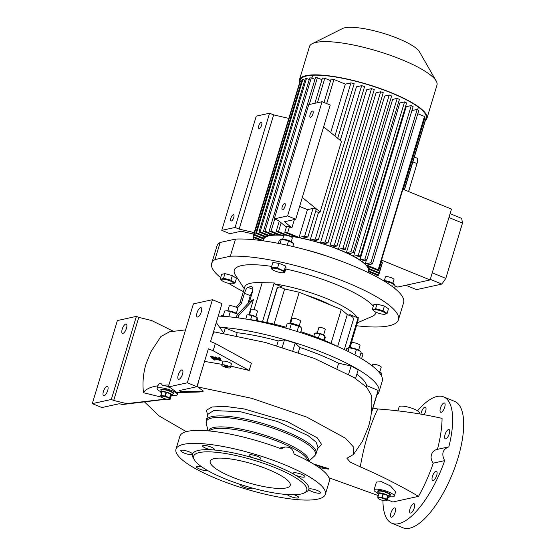 <?xml version="1.0" encoding="UTF-8"?>
<svg xmlns="http://www.w3.org/2000/svg" width="556" height="556" viewBox="0 0 556 556"><rect width="100%" height="100%" fill="white"/><g stroke="black" fill="none" stroke-linecap="round" stroke-linejoin="round"><path stroke-width="0.83" d="M161.553 392.974A6.13 1.411 16.8 0 1 160.726 391.876A6.13 1.411 16.8 0 1 161.323 391.5A6.13 1.411 16.8 0 1 168.134 392.668A6.13 1.411 16.8 0 1 172.464 395.42A6.13 1.411 16.8 0 1 171.867 395.802A6.13 1.411 16.8 0 1 171.172 395.879M160.726 391.876L161.275 390.062A6.13 1.411 16.8 0 1 161.872 389.68A6.13 1.411 16.8 0 1 168.683 390.854A6.13 1.411 16.8 0 1 173.013 393.606L172.464 395.42M161.511 396.24A4.462 1.029 16.8 0 1 167.245 397.387A4.462 1.029 16.8 0 1 169.177 399.368A4.462 1.029 16.8 0 1 168.871 399.416A4.462 1.029 16.8 0 1 161.511 397.192A4.462 1.029 16.8 0 1 161.511 396.24M170.15 399.277L169.844 397.999A5.351 1.23 16.8 0 0 169.615 397.846L170.755 394.079A5.351 1.23 16.8 0 1 170.984 394.232L171.283 395.511L170.15 399.277A5.351 1.23 16.8 0 1 170.06 399.298A5.351 1.23 16.8 0 1 169.962 399.312L169.08 399.389M169.615 397.846L165.34 396.101L166.48 392.334A5.351 1.23 16.8 0 0 166.063 392.223L164.93 395.99A5.351 1.23 16.8 0 1 165.34 396.101M164.93 395.99L160.955 395.518L162.095 391.751A5.351 1.23 16.8 0 0 161.998 391.772A5.351 1.23 16.8 0 0 161.907 391.792L160.774 395.559A5.351 1.23 16.8 0 1 160.858 395.538A5.351 1.23 16.8 0 1 160.955 395.518M169.844 397.999L170.984 394.232M160.774 395.559L161.073 396.838M166.063 392.223L162.095 391.751M170.755 394.079L166.48 392.334M172.888 394.016A6.408 1.473 -163.2 0 0 173.284 393.683A6.408 1.473 -163.2 0 0 169.879 391.236A6.408 1.473 -163.2 0 0 161.011 389.978A6.408 1.473 -163.2 0 0 161.15 390.472M378.518 494.416A6.13 1.411 16.8 0 1 377.691 493.325A6.13 1.411 16.8 0 1 378.288 492.943A6.13 1.411 16.8 0 1 385.099 494.117A6.13 1.411 16.8 0 1 389.429 496.869A6.13 1.411 16.8 0 1 388.832 497.252A6.13 1.411 16.8 0 1 388.137 497.321M377.691 493.325L378.24 491.511A6.13 1.411 16.8 0 1 378.838 491.129A6.13 1.411 16.8 0 1 385.649 492.303A6.13 1.411 16.8 0 1 389.978 495.055L389.429 496.869M378.476 497.683A4.462 1.029 16.8 0 1 384.21 498.836A4.462 1.029 16.8 0 1 386.142 500.817A4.462 1.029 16.8 0 1 385.836 500.859A4.462 1.029 16.8 0 1 378.476 498.642A4.462 1.029 16.8 0 1 378.476 497.683M387.115 500.72L386.809 499.448A5.351 1.23 16.8 0 0 386.58 499.295L387.72 495.528A5.351 1.23 16.8 0 1 387.949 495.681L388.248 496.953L387.115 500.72A5.351 1.23 16.8 0 1 387.025 500.741A5.351 1.23 16.8 0 1 386.927 500.761L386.045 500.838M386.58 499.295L382.306 497.55L383.445 493.784A5.351 1.23 16.8 0 0 383.028 493.672L381.896 497.439A5.351 1.23 16.8 0 1 382.306 497.55M381.896 497.439L377.92 496.967L379.06 493.2A5.351 1.23 16.8 0 0 378.963 493.221A5.351 1.23 16.8 0 0 378.872 493.241L377.739 497.008A5.351 1.23 16.8 0 1 377.823 496.988A5.351 1.23 16.8 0 1 377.92 496.967M386.809 499.448L387.949 495.681M377.739 497.008L378.038 498.28M383.028 493.672L379.06 493.2M387.72 495.528L383.445 493.784M389.853 495.465A6.408 1.473 -163.2 0 0 390.249 495.132A6.408 1.473 -163.2 0 0 386.844 492.679A6.408 1.473 -163.2 0 0 377.976 491.428A6.408 1.473 -163.2 0 0 378.115 491.921M282.691 239.108L283.796 235.431A4.462 1.029 16.8 0 1 289.968 236.307A4.462 1.029 16.8 0 1 292.338 238.01L291.226 241.686M278.368 243.375L279.272 240.373L281.628 239.101A6.352 1.46 16.8 0 1 288.376 240.421A6.352 1.46 16.8 0 1 292.115 242.27A6.352 1.46 16.8 0 1 292.289 242.409M280.002 243.695L281.364 239.191L288.564 240.804L287.237 245.217M288.564 240.804L293.679 243.604L292.803 246.496M220.162 242.444L214.991 259.582A97.529 22.435 -163.2 0 0 211.697 263.37L216.875 246.238A97.529 22.435 -163.2 0 1 220.162 242.444L235.494 239.087A97.529 22.435 -163.2 0 1 342.996 261.848A97.529 22.435 -163.2 0 1 403.614 302.617L398.437 319.749A97.529 22.435 -163.2 0 0 337.826 278.98A97.529 22.435 -163.2 0 0 230.316 256.219L235.494 239.087M211.697 263.37A97.529 22.435 -163.2 0 0 220.656 277.639M228.738 283.372A97.529 22.435 -163.2 0 0 243.326 291.559M356.493 325.733A97.529 22.435 -163.2 0 0 388.922 325.809A97.529 22.435 -163.2 0 0 398.437 319.749M328.631 256.733A54.62 12.566 -163.2 0 0 304.716 249.512M367.905 272.419L368.406 270.758A54.62 12.566 -163.2 0 0 343.664 251.666A54.62 12.566 -163.2 0 0 289.474 236.112M283.789 235.466A54.62 12.566 -163.2 0 0 269.16 235.793A54.62 12.566 -163.2 0 0 263.829 239.184L263.329 240.845M376.071 276.54L376.523 276.721A65.768 15.13 16.8 0 1 376.468 276.749M367.933 272.433A55.176 12.691 -163.2 0 0 368.579 271.682L378.101 275.567A65.768 15.13 16.8 0 0 378.567 275.011L379.053 273.413M369.379 269.465L368.941 270.918A55.176 12.691 -163.2 0 1 368.892 271.064L378.567 275.011M368.941 270.918A55.176 12.691 -163.2 0 0 368.989 269.306L379.185 273.469A65.768 15.13 16.8 0 0 379.22 272.739L382.285 262.599L381.27 262.182M411.92 110.561L417.188 109.407L370.894 262.731A65.768 15.13 16.8 0 1 372.45 263.891L366.814 265.129L378.177 269.764A65.768 15.13 16.8 0 1 378.692 270.723L367.203 266.032A55.176 12.691 -163.2 0 1 368.725 268.451L379.22 272.739M370.894 262.731L365.202 263.975A55.176 12.691 -163.2 0 0 361.602 261.139L366.8 260L413.094 106.682A65.768 15.13 16.8 0 0 411.266 105.577L364.979 258.894A65.768 15.13 16.8 0 1 366.8 260M364.979 258.894L359.92 260.006A55.176 12.691 -163.2 0 0 355.513 257.345L360.316 256.288L406.603 102.971A65.768 15.13 16.8 0 0 404.566 101.915L358.279 255.232A65.768 15.13 16.8 0 1 360.316 256.288M358.279 255.232L353.553 256.267A55.176 12.691 -163.2 0 0 348.542 253.738L353.136 252.737L399.423 99.413A65.768 15.13 16.8 0 0 397.199 98.398L350.912 251.715A65.768 15.13 16.8 0 1 353.136 252.737M350.912 251.715L346.36 252.716A55.176 12.691 -163.2 0 0 340.828 250.304L345.345 249.31L342.948 248.33L338.43 249.324A55.176 12.691 -163.2 0 0 332.405 247.017L336.964 246.016A65.768 15.13 16.8 0 0 334.392 245.078L380.679 91.761A65.768 15.13 16.8 0 1 383.251 92.699L336.964 246.016M304.66 236.203L313.056 208.417L307.419 209.647L299.031 237.44L304.66 236.203A65.768 15.13 16.8 0 1 307.899 237.002L302.207 238.246A55.176 12.691 -163.2 0 1 310.158 240.129L315.363 238.99A65.768 15.13 16.8 0 1 318.331 239.845L313.271 240.95A55.176 12.691 -163.2 0 1 320.423 243.014L325.218 241.957A65.768 15.13 16.8 0 1 327.977 242.861L323.258 243.896A55.176 12.691 -163.2 0 1 329.798 246.086L334.392 245.078M299.031 237.44L287.667 232.797L289.474 226.813L291.893 227.807L284.443 221.74L295.722 219.266L330.215 105.035L322.07 101.706L308.761 104.625L274.275 218.855L278.347 220.517L286.382 227.056M289.474 226.813A65.768 15.13 -163.2 0 0 286.583 226.382L284.776 232.366A65.768 15.13 16.8 0 1 287.667 232.797M284.776 232.366L296.265 237.058A55.176 12.691 -163.2 0 0 289.009 235.89L278.514 231.609L281.169 222.817M279.244 221.246L276.172 231.393A65.768 15.13 16.8 0 1 278.514 231.609M276.172 231.393L285.284 235.118M283.887 235.299A55.176 12.691 -163.2 0 0 280.745 235.063L271.064 231.108L274.713 219.029M309.289 104.507L317.358 77.791A65.768 15.13 16.8 0 0 315.447 77.757L269.153 231.074A65.768 15.13 16.8 0 1 271.064 231.108M269.153 231.074L278.674 234.959A55.176 12.691 -163.2 0 0 274.261 234.959L265.003 231.178L311.297 77.854L314.96 79.355M311.297 77.854A65.768 15.13 16.8 0 0 309.755 77.972L263.468 231.296A65.768 15.13 16.8 0 1 265.003 231.178M263.468 231.296L272.655 235.049A55.176 12.691 -163.2 0 0 269.292 235.473L260.18 231.748L258.992 232.012L268.103 235.73A55.176 12.691 -163.2 0 0 265.74 236.564L256.552 232.811A65.768 15.13 16.8 0 0 255.711 233.214L301.998 79.897A65.768 15.13 16.8 0 1 302.839 79.494L304.799 80.293M263.342 238.871L263.294 239.017A55.176 12.691 -163.2 0 1 263.342 238.878L253.668 234.924A65.768 15.13 16.8 0 1 254.134 234.368L263.655 238.253A55.176 12.691 -163.2 0 1 264.969 236.995L255.711 233.214M263.294 239.017A55.176 12.691 -163.2 0 0 263.245 240.63L253.049 236.467A65.768 15.13 16.8 0 0 253.015 237.197L261.244 240.56M253.793 239.712A65.768 15.13 16.8 0 1 253.543 239.212L255.072 239.838M269.771 233.867L269.292 235.473M274.261 234.959L274.747 233.353M280.745 235.063L281.225 233.457M340.272 140.383L356.452 86.812L361.65 85.673A65.768 15.13 16.8 0 1 364.618 86.521L318.331 239.845M320.423 243.014L366.71 89.69L371.512 88.64A65.768 15.13 16.8 0 1 374.264 89.537L327.977 242.861M329.798 246.086L376.092 92.769L380.679 91.761M338.43 249.324L384.724 96.007L389.235 95.013L391.632 95.993L345.345 249.31M397.199 98.398L392.647 99.399L346.36 252.716M404.566 101.915L399.847 102.95L353.553 256.267M411.266 105.577L406.214 106.682L359.92 260.006M366.376 260.09L365.202 263.975M378.692 270.723L381.75 260.583A65.768 15.13 -163.2 0 0 381.513 260.111L402.912 189.242L451.486 209.077L430.087 279.953L397.658 287.063L395.226 286.069M381.513 260.111L430.087 279.953M379.185 273.469L382.25 263.329A65.768 15.13 -163.2 0 0 382.285 262.599M264.135 236.654L263.655 238.253M266.22 234.959L265.74 236.564M368.725 268.451L369.212 266.852M404.268 189.791L425.514 119.422A65.768 15.13 16.8 0 1 425.479 120.152L404.434 189.86M424.492 119.005L425.514 119.422M378.177 269.764L424.471 116.447A65.768 15.13 16.8 0 1 424.979 117.399L403.246 189.374M289.009 235.89L289.495 234.291M334.907 136.018L350.954 82.886A65.768 15.13 16.8 0 1 354.193 83.678L337.7 138.291M350.954 82.886L345.318 84.123L333.954 79.48A65.768 15.13 16.8 0 0 331.07 79.049L323.988 102.492M345.318 84.123L330.688 132.585M326.678 103.59L333.954 79.48M310.589 117.316A3.343 1.237 112.2 0 1 310.262 117.295A3.343 1.237 112.2 0 1 310.234 114.119A3.343 1.237 112.2 0 1 312.472 111.082A3.343 1.237 112.2 0 1 312.792 111.103A3.343 1.237 112.2 0 1 312.826 114.279A3.343 1.237 112.2 0 1 310.589 117.316M295.722 219.266L287.577 215.936L322.07 101.706M287.577 215.936L274.275 218.855M282.684 209.737A3.343 1.237 112.2 0 1 282.358 209.716A3.343 1.237 112.2 0 1 282.33 206.54A3.343 1.237 112.2 0 1 284.568 203.503A3.343 1.237 112.2 0 1 284.887 203.524A3.343 1.237 112.2 0 1 284.922 206.7A3.343 1.237 112.2 0 1 282.684 209.737M315.572 211.593A55.176 12.691 16.8 0 1 318.553 212.336L310.158 240.129M259.27 128.568A3.343 1.237 112.2 0 1 258.95 128.547A3.343 1.237 112.2 0 1 258.915 125.371A3.343 1.237 112.2 0 1 261.153 122.334A3.343 1.237 112.2 0 1 261.48 122.355A3.343 1.237 112.2 0 1 261.508 125.531A3.343 1.237 112.2 0 1 259.27 128.568M231.365 220.989A3.343 1.237 112.2 0 1 231.046 220.968A3.343 1.237 112.2 0 1 231.011 217.792A3.343 1.237 112.2 0 1 233.249 214.762A3.343 1.237 112.2 0 1 233.576 214.776A3.343 1.237 112.2 0 1 233.603 217.952A3.343 1.237 112.2 0 1 231.365 220.989M253.751 234.125L241.2 231.22L229.913 233.694L221.768 230.365L235.077 227.453L269.563 113.215L273.635 114.883L288.703 118.372M221.768 230.365L256.26 116.134L269.563 113.215M425.423 119.38A65.768 15.13 -163.2 0 0 426.146 118.06A65.768 15.13 -163.2 0 0 379.706 88.536A65.768 15.13 -163.2 0 0 306.648 75.963A65.768 15.13 -163.2 0 0 300.233 80.043A65.768 15.13 -163.2 0 0 300.094 81.419M425.396 120.423A66.602 15.325 -163.2 0 0 426.945 118.303A66.602 15.325 -163.2 0 0 379.922 88.404A66.602 15.325 -163.2 0 0 305.932 75.665A66.602 15.325 -163.2 0 0 299.434 79.807A66.602 15.325 -163.2 0 0 299.635 82.663M426.945 118.303L436.981 85.075A66.602 15.325 -163.2 0 0 436.224 81.065A66.602 15.325 -163.2 0 0 382.486 52.667A66.602 15.325 -163.2 0 0 315.961 42.437A66.602 15.325 -163.2 0 0 312.319 43.653A66.602 15.325 -163.2 0 0 309.463 46.579L299.434 79.807M436.224 81.065L419.46 51.798A41.38 9.521 -163.2 0 0 386.072 34.152A41.38 9.521 -163.2 0 0 344.741 27.8A41.38 9.521 -163.2 0 0 342.475 28.558L312.319 43.653M258.992 232.012L305.286 78.695L306.474 78.431L260.18 231.748M306.474 78.431L309.275 79.578M389.235 95.013L342.948 248.33M376.523 276.721L377.003 275.123M417.792 113.723L424.471 116.447M417.188 109.407A65.768 15.13 16.8 0 1 418.737 110.574L372.45 263.891M325.218 241.957L371.512 88.64M318.553 212.336L320.166 211.982L341.481 141.37L323.627 126.837M315.363 238.99L361.65 85.673M313.056 208.417A65.768 15.13 -163.2 0 1 316.288 209.209L307.899 237.002M302.839 79.494L256.552 232.811M253.668 234.924L299.955 81.607A65.768 15.13 16.8 0 1 300.421 81.051L301.519 81.496M300.421 81.051L254.134 234.368M253.049 236.467L299.475 83.205M254.029 237.614L253.543 239.212M321.98 79.675L317.358 77.791M330.584 80.648L324.808 78.285A65.768 15.13 16.8 0 0 322.466 78.076L314.856 103.291M317.427 102.721L324.808 78.285M299.594 206.45L307.419 209.647M294.388 219.557L291.893 227.807M235.077 227.453L239.149 229.114L273.635 114.883M239.149 229.114L254.217 232.603M320.166 211.982L302.311 197.456M405.866 285.263L416.562 289.627L441.86 284.081L430.268 279.348M450.103 213.664L461.695 218.397L462.502 223.067L445.808 278.368L441.86 284.081M448.935 217.528L462.502 223.067M432.234 272.829L445.808 278.368M414.338 157.049L416.694 158.015A6.686 2.481 112.2 0 1 417.014 163.582L408.57 191.549M383.341 280.627L393.488 283.755L392.585 286.743M386.378 281.204L386.052 282.288M383.32 280.613A6.352 1.46 16.8 0 1 393.759 283.782L395.233 286.048L394.558 288.272M393.488 283.755L394.128 284.074M384.335 280.62L385.447 276.944A4.462 1.029 16.8 0 1 385.878 276.673A4.462 1.029 16.8 0 1 390.833 277.52A4.462 1.029 16.8 0 1 393.982 279.522L392.87 283.199M214.991 259.582L230.316 256.219M220.266 278.938L221.649 274.344L224.944 273.621L232.338 275.609L236.446 278.32L235.056 282.914L230.948 280.203L223.554 278.215L221.774 279.029L220.266 278.938L221.9 280.551M271.418 267.165L272.808 262.564L278.98 263.294L285.617 266.011L286.083 267.992L284.7 272.586L284.227 270.605L280.773 269.702L277.59 267.895L271.418 267.165L271.884 269.146M372.305 309.4L373.695 304.806L376.989 304.083L384.384 306.071L388.484 308.782L387.101 313.375L382.994 310.672L375.599 308.684L373.82 309.49L372.305 309.4L373.945 311.012M271.641 266.414A73.934 17.007 -163.2 0 0 241.506 265.601A73.934 17.007 -163.2 0 0 235.487 275.22L244.202 288.654M357.376 322.821L372.075 316.454A73.934 17.007 -163.2 0 0 375.988 312.222M373.298 306.12A73.934 17.007 -163.2 0 0 285.777 269.014M349.891 347.597L358.001 320.736L358.266 317.295L357.23 317.622A59.075 13.587 -163.2 0 0 274.838 283.97L274.205 282.962L262.189 282.643A59.075 13.587 -163.2 0 0 250.513 283.275A59.075 13.587 -163.2 0 0 244.967 286.416L239.796 303.256M275.171 271.064A6.352 1.46 16.8 0 1 272.419 269.597A6.352 1.46 16.8 0 1 273.559 268.166A6.352 1.46 16.8 0 1 280.585 269.875A6.352 1.46 16.8 0 1 282.907 272.76A6.352 1.46 16.8 0 1 275.171 271.064M282.907 272.76L284.7 272.586M285.617 266.011L284.227 270.605M278.98 263.294L277.59 267.895M376.989 304.083L375.599 308.684M374.063 309.755A6.352 1.46 16.8 0 1 382.229 311.395A6.352 1.46 16.8 0 1 384.988 314.216A6.352 1.46 16.8 0 1 384.55 314.279A6.352 1.46 16.8 0 1 374.063 311.11A6.352 1.46 16.8 0 1 374.063 309.755M384.759 314.258L387.101 313.375M384.384 306.071L382.994 310.672M357.23 317.622L350.058 314.689L348.438 315.043M274.838 283.97L282.017 286.896L281.746 287.806M252.619 291.233L252.243 291.08M330.917 305.202A43.194 9.938 -163.2 0 0 306.467 295.215M321.521 301.366A43.194 9.938 -163.2 0 0 323.953 301.797M319.818 300.671A66.324 15.255 -163.2 0 0 323.147 301.435M274.205 282.962L262.515 321.674M358.266 317.295L349.119 347.597M350.058 314.689L349.787 315.593M352.094 342.593L351.885 340.988M338.472 346.916A78.028 17.952 -163.2 0 0 300.859 331.682M286.069 327.227A78.028 17.952 -163.2 0 0 246.621 319.179M223.171 315.926A3.343 0.771 -163.2 0 0 220.913 315.996L220.85 316.211M361.581 358.703L362.887 354.36A3.343 0.771 -163.2 0 0 361.115 353.081A3.343 0.771 -163.2 0 0 360.934 353.011M248.205 314.786A5.032 1.154 16.8 0 1 248.421 314.759L247.01 314.898L245.759 319.04M248.421 314.759A5.032 1.154 16.8 0 1 252.097 315.287A5.032 1.154 16.8 0 1 256.726 317.267L257.518 319.193L257.067 320.687M247.795 314.807L251.889 315.474L257.15 317.622L256.267 320.555M251.889 315.474L250.617 319.693M257.428 311.402A3.343 0.771 -163.2 0 0 257.491 311.311A3.343 0.771 -163.2 0 0 257.491 311.207A3.343 0.771 -163.2 0 0 254.294 309.546A3.343 0.771 -163.2 0 0 251.083 309.379L249.456 314.779M313.855 336.234L314.793 333.113L319.679 333.69L318.393 337.944M315.996 333.002A5.032 1.154 16.8 0 1 316.211 332.974A5.032 1.154 16.8 0 1 324.211 335.268A5.032 1.154 16.8 0 1 324.509 335.483L325.309 337.409L324.398 340.418M319.679 333.69L324.933 335.838L323.655 340.091M323.641 334.927L325.274 329.527A3.343 0.771 -163.2 0 0 323.689 328.325A3.343 0.771 -163.2 0 0 320.298 327.387A3.343 0.771 -163.2 0 0 318.873 327.595L317.24 332.995M376.885 395.003A99.76 22.949 -163.2 0 0 378.942 392.049L382.229 381.145A99.76 22.949 -163.2 0 0 329.256 342.989A99.76 22.949 -163.2 0 0 218.23 316.114M378.942 392.049A99.76 22.949 -163.2 0 0 325.962 353.887A99.76 22.949 -163.2 0 0 219.696 327.234M346.027 350.412L346.541 348.716L349.133 347.722L356.445 349.495L354.818 354.874M359.635 350.892A6.352 1.46 16.8 0 0 359.489 350.773A6.352 1.46 16.8 0 0 349.001 347.604L348.508 347.646L349.133 347.722L348.028 351.385M356.445 349.495L359.857 351.065L361.157 352.268L359.572 357.522M358.599 350.19L360.024 345.471A4.462 1.029 -163.2 0 0 355.048 342.927A4.462 1.029 -163.2 0 0 351.482 342.899L350.065 347.611M226.535 310.769A6.352 1.46 16.8 0 1 226.751 310.748L224.659 311.012L223.053 316.329M226.751 310.748A6.352 1.46 16.8 0 1 230.775 311.249A6.352 1.46 16.8 0 1 237.238 313.918L237.704 314.279L237.315 314.084L236.251 317.629M226.188 310.79L230.379 311.464L228.766 316.781M230.379 311.464L237.315 314.084L238.538 316.26L238.058 317.865M236.349 313.334L237.773 308.615A4.462 1.029 -163.2 0 0 237.725 308.351A4.462 1.029 -163.2 0 0 233.298 306.203A4.462 1.029 -163.2 0 0 229.232 306.043L227.814 310.755M289.44 323.356A6.352 1.46 16.8 0 1 289.593 323.342L287.063 323.946L285.798 328.13M289.593 323.342A6.352 1.46 16.8 0 1 298.155 325.399A6.352 1.46 16.8 0 1 300.073 326.504A6.352 1.46 16.8 0 1 300.198 326.608M289.28 323.363L300.323 326.699L301.818 328.506L300.581 332.592M299.191 325.92L300.608 321.208A4.462 1.029 -163.2 0 0 297.787 319.325A4.462 1.029 -163.2 0 0 292.859 318.31A4.462 1.029 -163.2 0 0 292.074 318.63L290.649 323.349M298.739 325.941L297.071 331.48M291.365 323.668L289.683 329.228M237.349 307.954L241.332 303.645L240.658 302.325L236.126 307.232M247.941 303.465L250.304 295.639L244.466 293.262L241.332 303.645M252.827 290.288L250.304 295.639M244.466 293.262C245.467 290.03 246.6 288.057 247.865 287.32L252.91 289.384M238.448 315.801L253.487 299.51L248.886 314.745M237.836 314.411L249.415 301.873L252.549 291.49C253.265 288.321 252.813 286.688 251.194 286.59A59.075 13.587 -163.2 0 0 247.865 287.32M253.487 299.51L249.415 301.873M252.348 287.063L251.826 286.667M214.262 458.617A41.797 9.619 -163.2 0 0 210.189 461.209A41.797 9.619 -163.2 0 0 239.705 479.974A41.797 9.619 -163.2 0 0 286.138 487.966A41.797 9.619 -163.2 0 0 290.218 485.374A41.797 9.619 -163.2 0 0 260.701 466.609A41.797 9.619 -163.2 0 0 214.262 458.617M199.409 452.549A59.075 13.587 -163.2 0 0 194.322 459.777A59.075 13.587 -163.2 0 0 241.985 484.964A59.075 13.587 -163.2 0 0 300.991 494.034A59.075 13.587 -163.2 0 0 304.222 492.957A59.075 13.587 -163.2 0 0 271.446 466.206A59.075 13.587 -163.2 0 0 199.409 452.549M304.222 492.957L306.224 491.956A60.75 13.976 -163.2 0 0 308.837 489.266A60.75 13.976 -163.2 0 0 294.583 474.65A60.75 13.976 -163.2 0 0 254.606 458.325A60.75 13.976 -163.2 0 0 212.329 449.853A60.75 13.976 -163.2 0 0 198.443 450.402A60.75 13.976 -163.2 0 0 192.508 454.196A6.13 1.411 16.8 0 1 192.508 454.203A6.13 1.411 16.8 0 1 184.029 453.001A6.13 1.411 16.8 0 1 180.769 450.659A6.13 1.411 16.8 0 1 189.255 451.854A6.13 1.411 16.8 0 1 192.508 454.196A60.75 13.976 -163.2 0 0 193.21 457.838L194.322 459.777M317.754 499.135A78.028 17.952 -163.2 0 0 325.364 494.284A78.028 17.952 -163.2 0 0 270.272 459.256A78.028 17.952 -163.2 0 0 183.591 444.334A78.028 17.952 -163.2 0 0 175.974 449.178A78.028 17.952 -163.2 0 0 231.074 484.207A78.028 17.952 -163.2 0 0 317.754 499.135M254.606 458.325A6.13 1.411 16.8 0 1 252.396 457.546A6.13 1.411 16.8 0 1 249.137 455.197A6.13 1.411 16.8 0 1 257.623 456.4A6.13 1.411 16.8 0 1 260.875 458.742A6.13 1.411 16.8 0 1 254.606 458.325M294.583 474.65A6.13 1.411 16.8 0 1 293.144 473.177A6.13 1.411 16.8 0 1 301.63 474.372A6.13 1.411 16.8 0 1 304.883 476.714A6.13 1.411 16.8 0 1 296.404 475.519A6.13 1.411 16.8 0 1 294.583 474.65M308.837 489.266L308.837 489.266A6.13 1.411 16.8 0 1 317.316 490.468A6.13 1.411 16.8 0 1 320.576 492.811A6.13 1.411 16.8 0 1 312.09 491.608A6.13 1.411 16.8 0 1 308.837 489.266M294.138 494.743A6.13 1.411 16.8 0 1 295.5 495.25A6.13 1.411 16.8 0 1 298.753 497.592A6.13 1.411 16.8 0 1 290.274 496.397A6.13 1.411 16.8 0 1 287.174 494.548M252.188 488.008A6.13 1.411 16.8 0 1 252.209 488.265A6.13 1.411 16.8 0 1 243.723 487.07A6.13 1.411 16.8 0 1 240.47 484.728A6.13 1.411 16.8 0 1 240.616 484.526M207.791 470.619A6.13 1.411 16.8 0 1 199.715 469.097A6.13 1.411 16.8 0 1 196.463 466.748A6.13 1.411 16.8 0 1 201.835 466.915M212.329 449.853A6.13 1.411 16.8 0 1 205.845 448.219A6.13 1.411 16.8 0 1 202.592 445.87A6.13 1.411 16.8 0 1 211.071 447.073A6.13 1.411 16.8 0 1 214.331 449.415A6.13 1.411 16.8 0 1 212.329 449.853M325.364 494.284L329.284 481.308A78.028 17.952 -163.2 0 0 294.061 454.092C293.533 450.84 291.879 448.581 289.106 447.309L284.908 446.941L281.343 448.894A78.028 17.952 -163.2 0 0 187.511 431.352A78.028 17.952 -163.2 0 0 179.894 436.203L175.974 449.178M207.68 415.513L206.443 410.175L212.093 406.985L225.395 406.408L244.251 408.966L287.306 421.608L317.288 437.857L321.597 444.452L317.594 448.699M315.085 464.948L328.381 469.118L328.533 468.597L313.431 463.926M377.746 493.151A10.592 2.439 16.8 0 1 374.049 489.961L376.433 482.073L381.513 481.691L390.527 485.979L395.615 491.81L394.329 496.084A10.592 2.439 16.8 0 1 389.485 496.696M172.888 331.029L151.698 320.548L138.785 317.365L113.702 400.445L111.311 399.465L92.303 403.628L101.887 407.548L119.325 403.719L122.556 404.518L166.598 399.18M168.329 386.962L187.33 382.792L196.914 386.705L208.361 348.807L213.15 350.76L249.199 370.47L251.395 363.2L215.346 343.49L210.557 341.537L221.997 303.632L212.413 299.719L193.412 303.882L168.329 386.962L170.72 387.942L176.982 392.585L199.326 392.008L203.385 391.118L197.741 386.927L251.785 398.332L306.752 417.097L345.491 438.232L353.873 447.406L353.56 454.419L346.923 458.269L350.273 462.126L360.295 466.866C380.436 475.554 399.847 485.381 418.522 496.348L392.758 501.998L387.428 499.67M378.177 495.549L328.964 477.764M186.281 431.651L159.12 415.944L144.553 401.981M168.447 386.566L162.331 385.259L168.941 384.926M161.476 397.165L143.49 392.724C145.561 389.249 150.377 386.934 157.932 385.781L157.084 388.512A10.592 2.439 16.8 0 1 171.741 390.583A10.592 2.439 16.8 0 1 177.364 394.635A10.592 2.439 16.8 0 1 172.52 395.247M374.049 489.961A10.592 2.439 16.8 0 1 388.7 492.032A10.592 2.439 16.8 0 1 394.329 496.084M143.49 392.724C142.357 382.973 143.219 373.326 146.082 363.798L150.871 351.823L160.906 336.526L169.531 331.8L185.558 329.889M157.932 385.781C159.197 382.577 160.663 382.403 162.331 385.259M372.916 408.153L377.774 408.98C400.056 410.557 421.49 413.685 442.069 418.369C441.957 427.606 440.421 437.933 437.454 449.352C434.479 449.894 432.478 451.674 431.449 454.697C430.629 457.81 431.247 460.625 433.298 463.127C429.253 474.88 424.325 485.951 418.522 496.348M397.867 411.086L399.132 406.881A10.592 2.439 16.8 0 1 413.782 408.952A10.592 2.439 16.8 0 1 419.412 413.004L419.196 413.699M197.741 386.927L198.2 382.452M249.199 370.47L230.761 366.126M221.99 364.34L204.552 361.407M212.441 335.282L214.359 331.89L265.358 342.461L314.328 358.411L354.165 377.607L366.661 387.261L371.408 395.281C372.534 405.936 371.554 416.402 368.482 426.674L362.394 441.339L353.56 454.419M219.974 327.609A98.648 22.692 16.8 0 1 225.298 328.005L223.825 332.891M223.922 333.336L216.284 322.549M225.298 328.005L237.197 332.71L236.321 335.609M337.117 368.26L338.618 363.283A86.944 20.002 -163.2 0 0 299.844 347.451L298.301 352.567M366.314 386.906L366.703 385.6A86.944 20.002 -163.2 0 0 356.862 374.209M276.763 345.686L278.202 340.925A86.944 20.002 -163.2 0 0 237.197 332.71M366.703 385.6L378.094 390.416L371.352 412.74M378.094 390.416A98.648 22.692 16.8 0 1 377.872 391.73L371.234 413.699M278.202 340.925L284.484 339.869L282.233 347.326M284.484 339.869A98.648 22.692 16.8 0 1 295.153 343.087L292.852 350.725M295.153 343.087L299.844 347.451M338.618 363.283L351.107 365.938L348.591 374.271M351.107 365.938A98.648 22.692 16.8 0 1 358.147 369.948L355.562 378.511M424.235 414.415A5.018 1.863 -67.8 0 0 425.611 411.35A5.018 1.863 -67.8 0 0 425.368 407.173A5.018 1.863 -67.8 0 0 421.337 412.288A5.018 1.863 -67.8 0 0 420.968 413.949M394.468 507.885A5.018 1.863 -67.8 0 0 391.111 512.437A5.018 1.863 -67.8 0 0 391.16 517.198A5.018 1.863 -67.8 0 0 391.646 517.226A5.018 1.863 -67.8 0 0 395.003 512.674A5.018 1.863 -67.8 0 0 394.955 507.913A5.018 1.863 -67.8 0 0 394.468 507.885M413.56 503.694A5.018 1.863 -67.8 0 0 410.21 508.253A5.018 1.863 -67.8 0 0 410.258 513.014A5.018 1.863 -67.8 0 0 410.738 513.042A5.018 1.863 -67.8 0 0 414.095 508.49A5.018 1.863 -67.8 0 0 414.046 503.722A5.018 1.863 -67.8 0 0 413.56 503.694M432.422 476.374A5.018 1.863 -67.8 0 0 432.665 480.544A5.018 1.863 -67.8 0 0 436.696 475.436A5.018 1.863 -67.8 0 0 436.46 471.259A5.018 1.863 -67.8 0 0 432.422 476.374M445.022 434.646A5.018 1.863 -67.8 0 0 445.266 438.823A5.018 1.863 -67.8 0 0 449.297 433.708A5.018 1.863 -67.8 0 0 449.053 429.531A5.018 1.863 -67.8 0 0 445.022 434.646M443.98 402.961A5.018 1.863 -67.8 0 0 440.623 407.513A5.018 1.863 -67.8 0 0 440.672 412.274A5.018 1.863 -67.8 0 0 441.158 412.302A5.018 1.863 -67.8 0 0 444.515 407.75A5.018 1.863 -67.8 0 0 444.466 402.989A5.018 1.863 -67.8 0 0 443.98 402.961M417.549 410.828A68.27 25.319 112.2 0 1 437.016 396.491A68.27 25.319 112.2 0 1 443.625 396.887A68.27 25.319 112.2 0 1 448.824 446.864C442.618 449.352 441.228 453.946 444.668 460.639A68.27 25.319 112.2 0 1 398.61 523.696A68.27 25.319 112.2 0 1 392.001 523.3A68.27 25.319 112.2 0 1 382.945 500.49M444.668 460.639L433.298 463.127M443.625 396.887L454.648 401.39A68.27 25.319 112.2 0 1 455.315 466.206A68.27 25.319 112.2 0 1 409.633 528.2A68.27 25.319 112.2 0 1 403.017 527.797L392.001 523.3M448.824 446.864L436.926 449.45M377.983 491.657A6.686 1.536 16.8 0 1 377.788 491.087A6.686 1.536 16.8 0 1 387.039 492.394A6.686 1.536 16.8 0 1 390.59 494.951A6.686 1.536 16.8 0 1 390.11 495.32M160.781 391.702A10.592 2.439 16.8 0 1 157.084 388.512M173.145 393.877A6.686 1.536 -163.2 0 0 173.625 393.509A6.686 1.536 -163.2 0 0 170.073 390.951A6.686 1.536 -163.2 0 0 160.823 389.638A6.686 1.536 -163.2 0 0 161.018 390.215M226.806 366.195A1.814 0.417 -163.2 0 0 224.297 365.841A1.814 0.417 -163.2 0 0 225.263 366.536A1.814 0.417 -163.2 0 0 227.765 366.89A1.814 0.417 -163.2 0 0 226.806 366.195M213.08 356.743L211.648 356.153L210.787 356.472M216.903 357.508L215.471 356.917L212.079 357.793M221.309 360.851L217.987 359.357L220.656 358.738L219.133 358.203L213.17 359.544L214.692 360.079L217.271 359.517L221.309 360.851L221.017 360.01L218.918 359.155M220.725 358.272L219.293 357.689L213.365 359.113M230.302 367.655L231.4 364.02A4.462 1.029 -163.2 0 0 229.03 362.317A4.462 1.029 -163.2 0 0 222.866 361.442L221.768 365.077A4.462 1.029 -163.2 0 0 224.131 366.786A4.462 1.029 -163.2 0 0 230.302 367.655A4.462 1.029 -163.2 0 0 227.932 365.952A4.462 1.029 -163.2 0 0 221.768 365.077M212.566 356.889L210.592 356.903L212.114 357.438L213.011 357.209L212.566 356.889M216.388 357.654L215.311 357.438L211.885 358.224L213.4 358.759L216.75 358.022L216.388 357.654M215.346 343.49L213.15 350.76M197.769 316.99A5.018 1.863 112.2 0 1 197.283 316.962A5.018 1.863 112.2 0 1 197.234 312.194A5.018 1.863 112.2 0 1 200.591 307.642A5.018 1.863 112.2 0 1 201.077 307.67A5.018 1.863 112.2 0 1 201.126 312.43A5.018 1.863 112.2 0 1 197.769 316.99M196.914 386.705L179.477 390.534L181.041 391.695L203.385 391.118M176.982 392.585L181.041 391.695M178.962 379.296A5.018 1.863 112.2 0 1 178.476 379.268A5.018 1.863 112.2 0 1 178.427 374.501A5.018 1.863 112.2 0 1 181.784 369.948A5.018 1.863 112.2 0 1 182.271 369.976A5.018 1.863 112.2 0 1 182.319 374.744A5.018 1.863 112.2 0 1 178.962 379.296M212.413 299.719L187.33 382.792M125.753 324.051A5.018 1.863 -67.8 0 0 122.403 328.61A5.018 1.863 -67.8 0 0 122.452 333.371A5.018 1.863 -67.8 0 0 122.932 333.398A5.018 1.863 -67.8 0 0 126.288 328.846A5.018 1.863 -67.8 0 0 126.24 324.078A5.018 1.863 -67.8 0 0 125.753 324.051M166.098 399.069L126.615 403.628L113.702 400.445M138.785 317.365L136.387 316.385L117.385 320.555L92.303 403.628M126.615 403.628L122.556 404.518M106.947 386.357A5.018 1.863 -67.8 0 0 103.59 390.917A5.018 1.863 -67.8 0 0 103.638 395.677A5.018 1.863 -67.8 0 0 104.125 395.705A5.018 1.863 -67.8 0 0 107.482 391.153A5.018 1.863 -67.8 0 0 107.433 386.385A5.018 1.863 -67.8 0 0 106.947 386.357M136.387 316.385L111.311 399.465M328.381 469.118L319.13 467.638M377.99 371.06A6.352 1.46 16.8 0 1 380.665 372.492L381.77 373.368L381.187 375.307M378.122 371.2L381.555 373.194M379.776 371.915L381.201 367.196A4.462 1.029 -163.2 0 0 379.421 365.751A4.462 1.029 -163.2 0 0 375.105 364.423A4.462 1.029 -163.2 0 0 372.666 364.625L372.277 365.917M232.714 283.789L235.056 282.914M232.943 283.755A6.352 1.46 16.8 0 1 232.505 283.817A6.352 1.46 16.8 0 1 222.025 280.648A6.352 1.46 16.8 0 1 222.018 279.293A6.352 1.46 16.8 0 1 230.191 280.926A6.352 1.46 16.8 0 1 232.943 283.755M232.338 275.609L230.948 280.203M224.944 273.621L223.554 278.215M266.692 322.508L276.846 288.87A2.787 2.509 -102.4 0 1 278.764 287.104M344.317 349.592L353.268 319.936A2.787 2.509 77.6 0 0 351.656 316.357L347.278 314.571L341.28 309.435L299.197 292.248L284.637 288.988L280.266 287.202A2.787 2.509 77.6 0 0 277.083 288.814L276.846 288.87M274.025 324.141L284.637 288.988M289.815 323.328L299.197 292.248M331.042 343.337L341.28 309.435M337.645 346.492L347.278 314.571M266.901 322.549L277.083 288.814M412.879 161.886L417.014 163.582M244.967 286.416L239.921 303.117M262.189 282.643L254.085 309.483M307.781 460.722A51.833 11.926 -163.2 0 0 268.326 437.906A51.833 11.926 -163.2 0 0 213.532 428.954A51.833 11.926 -163.2 0 0 209.202 430.963M208.472 430.893A52.201 12.01 16.8 0 1 213.601 427.522A52.201 12.01 16.8 0 1 271.863 437.6A52.201 12.01 16.8 0 1 308.42 461.07M211.801 418.042A57.032 13.122 -163.2 0 0 206.234 423.45L206.276 420.176A57.407 13.205 16.8 0 1 211.878 416.611A57.407 13.205 16.8 0 1 275.644 427.592A57.407 13.205 16.8 0 1 316.183 453.362L314.404 456.108A57.032 13.122 -163.2 0 0 278.744 430.24A57.032 13.122 -163.2 0 0 211.801 418.042M316.183 453.362L318.011 447.309L316.079 442.076L307.948 435.515L277.486 421.538L240.463 411.732L213.706 410.557L208.104 414.123L206.276 420.176M360.295 466.866A77.916 23.901 102.4 0 1 367.488 435.987A77.916 23.901 -77.6 0 1 377.774 408.98M211.488 356.674L211.648 356.153M215.311 357.438L215.471 356.917M219.133 358.203L219.293 357.689M220.864 360.531L221.017 360.01M213.254 359.496L213.407 358.974M211.961 358.175L212.121 357.654M210.675 356.848L210.835 356.333M168.871 399.416L169.469 399.368M161.511 397.192L161.018 396.803M173.486 393.009L173.284 393.683M161.212 389.297L161.011 389.978M385.836 500.859L386.434 500.81M378.476 498.642L377.983 498.245M390.451 494.451L390.249 495.132M378.177 490.746L377.976 491.428M292.115 242.27L292.581 242.638M418.39 107.12L417.605 109.713M312.75 75.227L311.881 78.097M272.419 269.597L271.766 269.076M384.55 314.279L384.919 314.251M257.491 311.311L255.857 316.711M316.211 332.974L315.586 333.023M359.489 350.773L359.857 351.065M284.908 446.941L279.376 448.157M208.097 430.858L206.234 423.45M308.754 461.251L314.404 456.108M177.364 394.635L177.989 392.557M220.656 358.738L220.808 358.224M213.17 359.544L213.33 359.03M211.885 358.224L212.038 357.703M216.833 357.974L216.986 357.452M210.592 356.903L210.752 356.382M213.011 357.209L213.163 356.688M232.505 283.817L232.881 283.782"/></g></svg>
